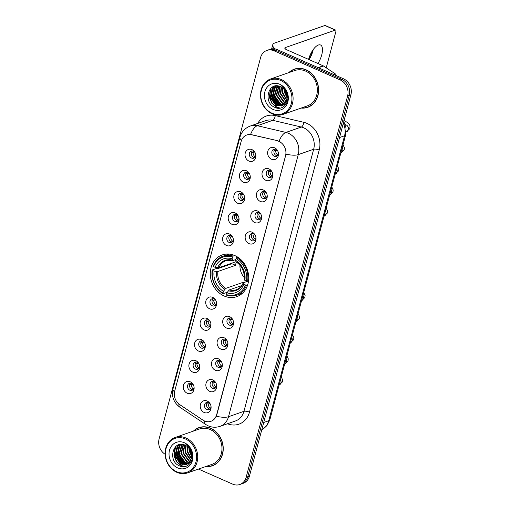 <?xml version="1.0" encoding="UTF-8"?>
<svg xmlns="http://www.w3.org/2000/svg" width="510" height="510" viewBox="0 0 510 510"><rect width="100%" height="100%" fill="white"/><g stroke="black" fill="none" stroke-linecap="round" stroke-linejoin="round"><path stroke-width="0.76" d="M234.874 255.606A22.096 18.838 -109.2 0 0 222.22 254.936A22.096 18.838 -109.2 0 0 210.311 274.775A22.096 18.838 -109.2 0 0 224.126 295.985A22.096 18.838 -109.2 0 0 236.78 296.654A22.096 18.838 -109.2 0 0 248.695 276.809A22.096 18.838 -109.2 0 0 234.874 255.606M243.327 182.166A6.254 5.329 70.8 0 1 239.623 174.152A6.254 5.329 70.8 0 1 246.368 170.742A6.254 5.329 70.8 0 1 249.358 173.534A6.254 5.329 70.8 0 1 250.193 175.931A6.254 5.329 70.8 0 1 243.327 182.166M249.492 173.789A3.755 3.2 -109.2 0 0 247.815 172.31A3.755 3.2 -109.2 0 0 245.667 172.195A3.755 3.2 -109.2 0 0 243.646 175.561A3.755 3.2 -109.2 0 0 245.992 179.163A3.755 3.2 -109.2 0 0 248.14 179.278A3.755 3.2 -109.2 0 0 250.142 175.644M237.711 203.273A6.254 5.329 70.8 0 1 234.007 195.26A6.254 5.329 70.8 0 1 240.752 191.843A6.254 5.329 70.8 0 1 243.742 194.635A6.254 5.329 70.8 0 1 244.577 197.038A6.254 5.329 70.8 0 1 237.711 203.273M243.882 194.897A3.755 3.2 -109.2 0 0 242.199 193.411A3.755 3.2 -109.2 0 0 240.051 193.296A3.755 3.2 -109.2 0 0 238.03 196.669A3.755 3.2 -109.2 0 0 240.376 200.271A3.755 3.2 -109.2 0 0 242.524 200.379A3.755 3.2 -109.2 0 0 244.526 196.752M232.095 224.374A6.254 5.329 70.8 0 1 228.397 216.361A6.254 5.329 70.8 0 1 235.135 212.951A6.254 5.329 70.8 0 1 238.125 215.743A6.254 5.329 70.8 0 1 238.967 218.14A6.254 5.329 70.8 0 1 232.095 224.374M238.266 215.998A3.755 3.2 -109.2 0 0 236.583 214.519A3.755 3.2 -109.2 0 0 234.434 214.404A3.755 3.2 -109.2 0 0 232.413 217.77A3.755 3.2 -109.2 0 0 234.759 221.372A3.755 3.2 -109.2 0 0 236.908 221.487A3.755 3.2 -109.2 0 0 238.909 217.853M226.478 245.482A6.254 5.329 70.8 0 1 222.781 237.469A6.254 5.329 70.8 0 1 229.519 234.052A6.254 5.329 70.8 0 1 232.509 236.844A6.254 5.329 70.8 0 1 233.351 239.247A6.254 5.329 70.8 0 1 226.478 245.482M232.649 237.105A3.755 3.2 -109.2 0 0 230.973 235.62A3.755 3.2 -109.2 0 0 228.818 235.505A3.755 3.2 -109.2 0 0 226.797 238.878A3.755 3.2 -109.2 0 0 229.143 242.48A3.755 3.2 -109.2 0 0 231.291 242.588A3.755 3.2 -109.2 0 0 233.293 238.96M209.635 308.792A6.254 5.329 70.8 0 1 205.932 300.779A6.254 5.329 70.8 0 1 212.676 297.368A6.254 5.329 70.8 0 1 215.666 300.16A6.254 5.329 70.8 0 1 216.501 302.558A6.254 5.329 70.8 0 1 209.635 308.792M215.8 300.416A3.755 3.2 -109.2 0 0 214.123 298.936A3.755 3.2 -109.2 0 0 211.975 298.822A3.755 3.2 -109.2 0 0 209.954 302.188A3.755 3.2 -109.2 0 0 212.3 305.79A3.755 3.2 -109.2 0 0 214.449 305.904A3.755 3.2 -109.2 0 0 216.45 302.271M204.019 329.9A6.254 5.329 70.8 0 1 200.315 321.887A6.254 5.329 70.8 0 1 207.06 318.469A6.254 5.329 70.8 0 1 210.05 321.262A6.254 5.329 70.8 0 1 210.885 323.665A6.254 5.329 70.8 0 1 204.019 329.9M210.184 321.523A3.755 3.2 -109.2 0 0 208.507 320.038A3.755 3.2 -109.2 0 0 206.359 319.923A3.755 3.2 -109.2 0 0 204.338 323.295A3.755 3.2 -109.2 0 0 206.684 326.897A3.755 3.2 -109.2 0 0 208.832 327.006A3.755 3.2 -109.2 0 0 210.834 323.378M198.403 351.001A6.254 5.329 70.8 0 1 194.699 342.988A6.254 5.329 70.8 0 1 201.444 339.577A6.254 5.329 70.8 0 1 204.433 342.369A6.254 5.329 70.8 0 1 205.269 344.766A6.254 5.329 70.8 0 1 198.403 351.001M204.574 342.624A3.755 3.2 -109.2 0 0 202.891 341.145A3.755 3.2 -109.2 0 0 200.742 341.031A3.755 3.2 -109.2 0 0 198.721 344.397A3.755 3.2 -109.2 0 0 201.067 347.998A3.755 3.2 -109.2 0 0 203.216 348.113A3.755 3.2 -109.2 0 0 205.218 344.479M192.786 372.109A6.254 5.329 70.8 0 1 189.089 364.095A6.254 5.329 70.8 0 1 195.827 360.678A6.254 5.329 70.8 0 1 198.817 363.471A6.254 5.329 70.8 0 1 199.659 365.874A6.254 5.329 70.8 0 1 192.786 372.109M198.957 363.732A3.755 3.2 -109.2 0 0 197.274 362.247A3.755 3.2 -109.2 0 0 195.126 362.132A3.755 3.2 -109.2 0 0 193.105 365.504A3.755 3.2 -109.2 0 0 195.451 369.106A3.755 3.2 -109.2 0 0 197.599 369.214A3.755 3.2 -109.2 0 0 199.601 365.587M187.17 393.21A6.254 5.329 70.8 0 1 183.472 385.197A6.254 5.329 70.8 0 1 190.211 381.786A6.254 5.329 70.8 0 1 193.201 384.578A6.254 5.329 70.8 0 1 194.042 386.975A6.254 5.329 70.8 0 1 187.17 393.21M193.341 384.833A3.755 3.2 -109.2 0 0 191.664 383.354A3.755 3.2 -109.2 0 0 189.51 383.239A3.755 3.2 -109.2 0 0 187.489 386.606A3.755 3.2 -109.2 0 0 189.835 390.207A3.755 3.2 -109.2 0 0 191.983 390.322A3.755 3.2 -109.2 0 0 193.985 386.688M248.944 161.064A6.254 5.329 70.8 0 1 245.24 153.051A6.254 5.329 70.8 0 1 251.985 149.634A6.254 5.329 70.8 0 1 254.974 152.426A6.254 5.329 70.8 0 1 255.81 154.83A6.254 5.329 70.8 0 1 248.944 161.064M255.108 152.688A3.755 3.2 -109.2 0 0 253.432 151.202A3.755 3.2 -109.2 0 0 251.283 151.087A3.755 3.2 -109.2 0 0 249.262 154.46A3.755 3.2 -109.2 0 0 251.608 158.062A3.755 3.2 -109.2 0 0 253.757 158.17A3.755 3.2 -109.2 0 0 255.759 154.543M265.908 180.323A6.254 5.329 70.8 0 1 262.21 172.31A6.254 5.329 70.8 0 1 268.948 168.893A6.254 5.329 70.8 0 1 271.938 171.685A6.254 5.329 70.8 0 1 272.78 174.088A6.254 5.329 70.8 0 1 265.908 180.323M272.079 171.947A3.755 3.2 -109.2 0 0 270.402 170.461A3.755 3.2 -109.2 0 0 268.254 170.346A3.755 3.2 -109.2 0 0 266.226 173.719A3.755 3.2 -109.2 0 0 268.572 177.321A3.755 3.2 -109.2 0 0 270.727 177.435A3.755 3.2 -109.2 0 0 272.729 173.802M260.298 201.431A6.254 5.329 70.8 0 1 256.594 193.411A6.254 5.329 70.8 0 1 263.338 190A6.254 5.329 70.8 0 1 266.322 192.793A6.254 5.329 70.8 0 1 267.163 195.196A6.254 5.329 70.8 0 1 260.298 201.431M266.462 193.048A3.755 3.2 -109.2 0 0 264.786 191.569A3.755 3.2 -109.2 0 0 262.637 191.454A3.755 3.2 -109.2 0 0 260.61 194.826A3.755 3.2 -109.2 0 0 262.962 198.422A3.755 3.2 -109.2 0 0 265.111 198.537A3.755 3.2 -109.2 0 0 267.112 194.909M254.681 222.532A6.254 5.329 70.8 0 1 250.977 214.519A6.254 5.329 70.8 0 1 257.722 211.102A6.254 5.329 70.8 0 1 260.712 213.894A6.254 5.329 70.8 0 1 261.547 216.297A6.254 5.329 70.8 0 1 254.681 222.532M260.846 214.155A3.755 3.2 -109.2 0 0 259.169 212.67A3.755 3.2 -109.2 0 0 257.021 212.555A3.755 3.2 -109.2 0 0 255 215.928A3.755 3.2 -109.2 0 0 257.346 219.529A3.755 3.2 -109.2 0 0 259.494 219.644A3.755 3.2 -109.2 0 0 261.496 216.01M249.065 243.64A6.254 5.329 70.8 0 1 245.361 235.62A6.254 5.329 70.8 0 1 252.106 232.209A6.254 5.329 70.8 0 1 255.096 235.002A6.254 5.329 70.8 0 1 255.931 237.405A6.254 5.329 70.8 0 1 249.065 243.64M255.23 235.257A3.755 3.2 -109.2 0 0 253.553 233.778A3.755 3.2 -109.2 0 0 251.404 233.663A3.755 3.2 -109.2 0 0 249.384 237.035A3.755 3.2 -109.2 0 0 251.73 240.631A3.755 3.2 -109.2 0 0 253.878 240.745A3.755 3.2 -109.2 0 0 255.88 237.118M226.599 328.058A6.254 5.329 70.8 0 1 222.902 320.038A6.254 5.329 70.8 0 1 229.64 316.627A6.254 5.329 70.8 0 1 232.63 319.419A6.254 5.329 70.8 0 1 233.472 321.823A6.254 5.329 70.8 0 1 226.599 328.058M232.77 319.674A3.755 3.2 -109.2 0 0 231.094 318.195A3.755 3.2 -109.2 0 0 228.945 318.081A3.755 3.2 -109.2 0 0 226.918 321.453A3.755 3.2 -109.2 0 0 229.264 325.048A3.755 3.2 -109.2 0 0 231.419 325.163A3.755 3.2 -109.2 0 0 233.421 321.536M220.989 349.159A6.254 5.329 70.8 0 1 217.285 341.145A6.254 5.329 70.8 0 1 224.03 337.728A6.254 5.329 70.8 0 1 227.014 340.521A6.254 5.329 70.8 0 1 227.855 342.924A6.254 5.329 70.8 0 1 220.989 349.159M227.154 340.782A3.755 3.2 -109.2 0 0 225.477 339.297A3.755 3.2 -109.2 0 0 223.329 339.182A3.755 3.2 -109.2 0 0 221.302 342.554A3.755 3.2 -109.2 0 0 223.654 346.156A3.755 3.2 -109.2 0 0 225.802 346.271A3.755 3.2 -109.2 0 0 227.804 342.637M215.373 370.266A6.254 5.329 70.8 0 1 211.669 362.247A6.254 5.329 70.8 0 1 218.414 358.836A6.254 5.329 70.8 0 1 221.404 361.628A6.254 5.329 70.8 0 1 222.239 364.032A6.254 5.329 70.8 0 1 215.373 370.266M221.538 361.883A3.755 3.2 -109.2 0 0 219.861 360.404A3.755 3.2 -109.2 0 0 217.713 360.289A3.755 3.2 -109.2 0 0 215.692 363.662A3.755 3.2 -109.2 0 0 218.038 367.257A3.755 3.2 -109.2 0 0 220.186 367.372A3.755 3.2 -109.2 0 0 222.188 363.745M209.757 391.368A6.254 5.329 70.8 0 1 206.053 383.354A6.254 5.329 70.8 0 1 212.797 379.937A6.254 5.329 70.8 0 1 215.787 382.729A6.254 5.329 70.8 0 1 216.623 385.133A6.254 5.329 70.8 0 1 209.757 391.368M215.921 382.991A3.755 3.2 -109.2 0 0 214.245 381.505A3.755 3.2 -109.2 0 0 212.096 381.391A3.755 3.2 -109.2 0 0 210.075 384.763A3.755 3.2 -109.2 0 0 212.421 388.365A3.755 3.2 -109.2 0 0 214.57 388.48A3.755 3.2 -109.2 0 0 216.572 384.846M204.14 412.475A6.254 5.329 70.8 0 1 200.436 404.456A6.254 5.329 70.8 0 1 207.181 401.045A6.254 5.329 70.8 0 1 210.171 403.837A6.254 5.329 70.8 0 1 211.006 406.24A6.254 5.329 70.8 0 1 204.14 412.475M210.305 404.092A3.755 3.2 -109.2 0 0 208.628 402.613A3.755 3.2 -109.2 0 0 206.48 402.498A3.755 3.2 -109.2 0 0 204.459 405.871A3.755 3.2 -109.2 0 0 206.805 409.466A3.755 3.2 -109.2 0 0 208.953 409.581A3.755 3.2 -109.2 0 0 210.955 405.954M271.524 159.222A6.254 5.329 70.8 0 1 267.827 151.202A6.254 5.329 70.8 0 1 274.565 147.792A6.254 5.329 70.8 0 1 277.555 150.584A6.254 5.329 70.8 0 1 278.396 152.987A6.254 5.329 70.8 0 1 271.524 159.222M277.695 150.839A3.755 3.2 -109.2 0 0 276.012 149.36A3.755 3.2 -109.2 0 0 273.864 149.245A3.755 3.2 -109.2 0 0 271.843 152.618A3.755 3.2 -109.2 0 0 274.189 156.213A3.755 3.2 -109.2 0 0 276.337 156.328A3.755 3.2 -109.2 0 0 278.339 152.7M249.097 178.704A3.755 3.2 70.8 0 1 248.045 178.449A3.755 3.2 70.8 0 1 245.782 175.485A3.755 3.2 70.8 0 1 246.77 172.048M243.48 199.812A3.755 3.2 70.8 0 1 242.435 199.55A3.755 3.2 70.8 0 1 240.165 196.592A3.755 3.2 70.8 0 1 241.153 193.15M237.864 220.913A3.755 3.2 70.8 0 1 236.819 220.658A3.755 3.2 70.8 0 1 234.549 217.694A3.755 3.2 70.8 0 1 235.537 214.257M232.248 242.02A3.755 3.2 70.8 0 1 231.202 241.759A3.755 3.2 70.8 0 1 228.933 238.801A3.755 3.2 70.8 0 1 229.921 235.359M215.405 305.331A3.755 3.2 70.8 0 1 214.353 305.076A3.755 3.2 70.8 0 1 212.09 302.111A3.755 3.2 70.8 0 1 213.078 298.675M209.788 326.438A3.755 3.2 70.8 0 1 208.743 326.177A3.755 3.2 70.8 0 1 206.473 323.219A3.755 3.2 70.8 0 1 207.462 319.776M204.172 347.539A3.755 3.2 70.8 0 1 203.127 347.284A3.755 3.2 70.8 0 1 200.857 344.32A3.755 3.2 70.8 0 1 201.845 340.884M198.556 368.647A3.755 3.2 70.8 0 1 197.51 368.386A3.755 3.2 70.8 0 1 195.241 365.428A3.755 3.2 70.8 0 1 196.229 361.985M192.939 389.748A3.755 3.2 70.8 0 1 191.894 389.493A3.755 3.2 70.8 0 1 189.624 386.529A3.755 3.2 70.8 0 1 190.612 383.093M254.713 157.603A3.755 3.2 70.8 0 1 253.661 157.341A3.755 3.2 70.8 0 1 251.398 154.383A3.755 3.2 70.8 0 1 252.386 150.941M271.677 176.862A3.755 3.2 70.8 0 1 270.631 176.6A3.755 3.2 70.8 0 1 268.362 173.642A3.755 3.2 70.8 0 1 269.35 170.2M266.061 197.969A3.755 3.2 70.8 0 1 265.015 197.708A3.755 3.2 70.8 0 1 262.746 194.744A3.755 3.2 70.8 0 1 263.74 191.307M260.444 219.07A3.755 3.2 70.8 0 1 259.399 218.809A3.755 3.2 70.8 0 1 257.136 215.851A3.755 3.2 70.8 0 1 258.124 212.409M254.834 240.178A3.755 3.2 70.8 0 1 253.782 239.917A3.755 3.2 70.8 0 1 251.519 236.952A3.755 3.2 70.8 0 1 252.507 233.516M232.369 324.596A3.755 3.2 70.8 0 1 231.323 324.334A3.755 3.2 70.8 0 1 229.054 321.37A3.755 3.2 70.8 0 1 230.042 317.934M226.752 345.697A3.755 3.2 70.8 0 1 225.707 345.436A3.755 3.2 70.8 0 1 223.437 342.478A3.755 3.2 70.8 0 1 224.432 339.035M221.142 366.805A3.755 3.2 70.8 0 1 220.09 366.543A3.755 3.2 70.8 0 1 217.827 363.579A3.755 3.2 70.8 0 1 218.815 360.143M215.526 387.906A3.755 3.2 70.8 0 1 214.474 387.645A3.755 3.2 70.8 0 1 212.211 384.687A3.755 3.2 70.8 0 1 213.199 381.244M209.91 409.014A3.755 3.2 70.8 0 1 208.864 408.752A3.755 3.2 70.8 0 1 206.595 405.788A3.755 3.2 70.8 0 1 207.583 402.352M277.293 155.76A3.755 3.2 70.8 0 1 276.248 155.499A3.755 3.2 70.8 0 1 273.978 152.535A3.755 3.2 70.8 0 1 274.966 149.098M277.21 140.792A11.258 9.594 70.8 0 1 278.887 141.353A11.258 9.594 70.8 0 1 285.549 155.773L216.623 414.821A11.258 9.594 70.8 0 1 210.936 421.305A11.258 9.594 70.8 0 1 202.897 420.093L179.775 404.659A11.258 9.594 70.8 0 1 174.701 391.106L241.128 141.468A11.258 9.594 70.8 0 1 246.815 134.978A11.258 9.594 70.8 0 1 251.589 134.761L277.51 140.683L280.417 142.022M301.161 108.056A20.215 17.238 -109.2 0 0 307.708 107.317A20.215 17.238 -109.2 0 0 318.61 89.161A20.215 17.238 -109.2 0 0 305.962 69.755A20.215 17.238 -109.2 0 0 294.378 69.143A20.215 17.238 -109.2 0 0 288.794 72.637M295.213 68.876A20.215 17.238 -109.2 0 0 293.632 69.653M205.779 466.529A20.215 17.238 -109.2 0 0 212.326 465.789A20.215 17.238 -109.2 0 0 223.227 447.627A20.215 17.238 -109.2 0 0 210.579 428.221A20.215 17.238 -109.2 0 0 199.002 427.609A20.215 17.238 -109.2 0 0 193.411 431.109M199.831 427.348A20.215 17.238 -109.2 0 0 198.25 428.126M241.498 140.326A14.592 4.743 14.9 0 1 239.929 137.266C241.504 131.835 244.947 128.093 250.276 126.04A16.677 14.216 70.8 0 1 257.346 125.709L285.9 132.428A16.677 14.216 70.8 0 1 288.38 133.263A16.677 14.216 70.8 0 1 298.248 154.632A14.592 4.743 -165.1 0 1 286.014 154.148L216.826 414.751L216.278 416.243L212.542 420.546M266.889 50.426L270.179 49.279A12.508 10.665 -109.2 0 1 277.344 49.661L343.491 78.789A12.508 10.665 -109.2 0 1 350.899 94.815L249.435 476.142A12.508 10.665 -109.2 0 1 243.111 483.353L241.466 483.926A12.508 10.665 -109.2 0 0 247.79 476.716L349.254 95.389A12.508 10.665 -109.2 0 0 341.847 79.362L275.7 50.235A12.508 10.665 -109.2 0 0 268.534 49.852A12.508 10.665 -109.2 0 1 275.7 50.235L341.847 79.362A12.508 10.665 -109.2 0 1 349.254 95.389L247.79 476.716A12.508 10.665 -109.2 0 1 241.466 483.926L239.821 484.5A12.508 10.665 -109.2 0 0 246.145 477.29L347.61 95.963A12.508 10.665 -109.2 0 0 340.202 79.936L274.055 50.809A12.508 10.665 -109.2 0 0 266.889 50.426A12.508 10.665 -109.2 0 0 260.565 57.636L159.101 438.963A12.508 10.665 -109.2 0 0 165.1 454.251M216.278 416.243A14.592 4.743 14.9 0 0 228.512 416.727L298.248 154.632L313.669 149.251A16.677 14.216 -109.2 0 0 303.801 127.876A16.677 14.216 -109.2 0 0 301.321 127.047L272.767 120.328L257.346 125.709A14.592 6.7 103.2 0 0 250.588 134.461L277.51 140.683M198.486 469.072L232.656 484.124A12.508 10.665 -109.2 0 0 239.821 484.5M211.42 465.853A20.215 17.238 -109.2 0 0 213.142 465.477M306.803 107.387A20.215 17.238 -109.2 0 0 308.524 107.004M313.229 49.566A13.343 5.457 -66.2 0 1 312.885 51.006A13.343 5.457 -66.2 0 1 309.105 59.625M317.947 63.52A13.343 5.457 113.8 0 0 321.727 54.895A13.343 5.457 113.8 0 0 320.522 44.988A13.343 5.457 113.8 0 0 308.588 59.396M275.4 49.017A16.677 5.425 -165.1 0 1 272.735 44.797A16.677 5.425 -165.1 0 1 274.922 42.948L324.889 25.5A2.085 0.854 -66.2 0 1 325.227 25.5L335.669 30.096A2.085 0.854 113.8 0 0 335.338 30.103L285.364 47.551A4.169 1.358 14.9 0 0 284.816 48.01A4.169 1.358 14.9 0 0 286.792 49.801L323.193 65.828A2.085 1.779 70.8 0 1 323.487 65.994L335.197 73.803A2.085 1.779 70.8 0 1 336.198 75.576M308.811 59.498A16.677 6.821 113.8 0 0 312.802 50.171M326.234 67.824L335.854 31.645A2.085 0.854 113.8 0 0 335.669 30.096M272.008 113.226A17.927 15.281 -109.2 0 0 291.337 103.434A17.927 15.281 -109.2 0 0 280.729 80.465A17.927 15.281 -109.2 0 0 261.401 90.251A17.927 15.281 -109.2 0 0 272.008 113.226M272.219 113.845A18.762 15.995 -109.2 0 0 282.961 114.412A18.762 15.995 -109.2 0 0 293.078 97.563A18.762 15.995 -109.2 0 0 281.341 79.56A18.762 15.995 -109.2 0 0 270.6 78.993A18.762 15.995 -109.2 0 0 260.483 95.842A18.762 15.995 -109.2 0 0 272.219 113.845M282.961 114.412L307.23 105.94A18.762 15.995 -109.2 0 0 317.341 89.091A18.762 15.995 -109.2 0 0 305.605 71.088A18.762 15.995 -109.2 0 0 294.863 70.52L270.6 78.993M301.627 107.897A20.011 17.059 -109.2 0 0 307.638 107.119L309.289 106.545A20.011 17.059 -109.2 0 0 310.105 106.233M307.638 107.119A20.011 17.059 -109.2 0 0 318.425 89.148A20.011 17.059 -109.2 0 0 305.911 69.947A20.011 17.059 -109.2 0 0 294.448 69.334A20.011 17.059 -109.2 0 0 289.259 72.477M287.066 97.984L284.472 92.386L284.299 89.601M287.092 97.174L284.988 92.202L284.797 90.232M286.677 100.298L282.412 93.1L282.623 87.981M286.805 99.801L282.929 92.922L283.012 88.3M286.104 101.93L280.36 93.821L281.176 87.044M286.263 101.566L280.87 93.642L281.526 87.236M285.39 103.186L284.229 102.739L278.301 94.541L279.862 86.451M285.574 102.899L284.746 102.561L278.817 94.356L280.181 86.579M284.58 104.174L282.177 103.46L276.248 95.255L278.651 86.088M284.79 103.951L282.687 103.275L276.758 95.077L278.945 86.158M283.694 104.958L280.117 104.174L274.189 95.976L277.064 86.33L277.548 85.909M283.923 104.779L280.634 103.995L274.705 95.797L277.816 85.935M282.75 105.564L278.058 104.894L272.13 96.69L275.011 87.051L276.605 85.865M282.993 105.43L278.575 104.716L272.646 96.511L275.521 86.872L276.822 85.865M286.728 100.1A10.423 8.887 -109.2 0 0 280.557 86.745C268.47 80.656 262.79 102.395 274.514 107.221C282.457 111.633 290.732 102.127 287.066 92.973C285.88 89.785 283.93 87.363 281.233 85.712C286.282 89.671 288.112 94.471 286.728 100.1L284.465 104.289L281.749 106.003L276.006 105.608L270.077 97.41L272.952 87.765L276.152 85.884L273.468 87.586L270.593 97.231L276.516 105.43L282.005 105.908M279.716 84.271A13.757 11.73 -109.2 0 0 264.881 91.787A13.757 11.73 -109.2 0 0 273.022 109.414A13.757 11.73 -109.2 0 0 287.857 101.904A13.757 11.73 -109.2 0 0 279.716 84.271M296.935 68.499A20.011 17.059 -109.2 0 0 296.093 68.761L294.448 69.334M285.74 90.219A20.011 17.059 -109.2 0 0 285.989 91.309M287.219 94.898A20.011 17.059 -109.2 0 0 287.787 96.109M284.886 88.982A18.762 15.995 -109.2 0 0 284.956 89.48M285.198 90.825A18.762 15.995 -109.2 0 0 287.028 96.065M287.5 96.964A18.762 15.995 -109.2 0 0 287.876 97.601M280.353 108.101L276.866 107.176L272.161 103.237L269.586 97.231L270.906 88.262M277.969 105.959L271.639 96.511L272.327 88.887M272.735 87.975L273.64 86.458M280.028 105.239L273.698 95.791L274.386 88.166M274.794 87.261L275.362 86.247M287.799 96.25L287.308 95.332M286.008 91.347L285.88 90.448M279.901 108.171L276.611 107.266L271.9 103.326L269.325 97.321L270.434 88.759M277.153 105.698L271.384 96.6L271.817 89.677M272.295 88.459L273.36 86.579M279.212 104.983L273.436 95.88L273.87 88.957M274.348 87.739L275.056 86.407M287.85 96.843L287.436 96.154M286.875 95.051L285.868 92.029M285.632 90.595L285.568 89.945M239.955 265.174A15.421 13.152 -109.2 0 0 244.29 277.593M227.313 292.236L223.17 293.683L222.959 293.059A19.845 16.919 -109.2 0 1 212.511 270.44L214.123 271.148A17.927 15.281 -109.2 0 0 223.431 291.293L225.701 288.411L243.372 282.24A15.421 13.152 -109.2 0 0 243.92 282.565M236.359 262.063A15.421 13.152 -109.2 0 0 235.563 265.327L217.891 271.498L214.123 271.148M232.56 256.995L233.172 256.084A20.674 17.627 -109.2 0 0 223.099 256.128A20.674 17.627 -109.2 0 0 213.237 266.182L213.524 266.628A19.845 16.919 -109.2 0 1 232.56 256.995L232.088 258.755A17.927 15.281 -109.2 0 0 215.137 267.342L218.905 267.686L236.041 261.706L236.614 262.012M235.767 259.565L233.134 260.483L232.56 260.17L232.088 258.755M212.511 270.44L212.224 269.988L216.623 268.451L217.687 268.662L231.878 263.708A19.801 16.881 70.8 0 1 231.98 263.122M236.729 295.169A20.674 17.627 -109.2 0 0 246.585 285.122L245.476 284.956A19.845 16.919 -109.2 0 1 226.446 294.595L226.65 295.213A20.674 17.627 -109.2 0 0 236.729 295.169L241.128 293.632A20.674 17.627 -109.2 0 0 242.766 292.95M229.207 254.107A20.674 17.627 -109.2 0 0 227.498 254.592L223.099 256.128M247.72 284.72L246.585 285.122M212.224 269.988A20.674 17.627 -109.2 0 0 223.17 293.683M233.172 256.084L234.727 255.542M226.446 294.595L226.912 292.829A17.927 15.281 -109.2 0 0 243.863 284.242L245.476 284.956M223.431 291.293L222.959 293.059M215.137 267.342L213.524 266.628M243.863 284.242L243.206 283.216L243.417 282.738L247.535 281.303M241.714 285.568L229.188 289.948L226.912 292.829M228.308 290.764A16.033 13.674 -109.2 0 0 243.206 283.216L243.417 282.738M233.134 260.483L232.56 260.17A16.033 13.674 -109.2 0 0 217.662 267.718M237.826 257.206L236.653 257.62L236.041 258.525A19.845 16.919 -109.2 0 1 246.489 281.144L247.599 281.31A20.674 17.627 -109.2 0 0 236.653 257.62M247.599 281.31L248.529 280.984M246.489 281.144L244.876 280.436A17.927 15.281 -109.2 0 0 235.569 260.291L236.041 258.525M244.43 278.932L244.22 279.41L244.876 280.436M235.569 260.291L236.041 261.706A16.033 13.674 -109.2 0 1 244.22 279.41M231.878 263.708L235.563 265.327M243.372 282.24L243.213 282.859M277.185 150.189L275.636 150.73L274.087 150.488M275.636 150.73A4.584 3.908 -109.2 0 0 277.873 155.046M271.569 171.29L270.019 171.832L268.47 171.596M270.019 171.832A4.584 3.908 -109.2 0 0 272.257 176.148M265.952 192.398L264.409 192.939L262.854 192.697M264.409 192.939A4.584 3.908 -109.2 0 0 266.641 197.255M260.336 213.499L258.793 214.041L257.238 213.805M258.793 214.041A4.584 3.908 -109.2 0 0 261.024 218.356M254.719 234.606L253.177 235.148L251.621 234.906M253.177 235.148A4.584 3.908 -109.2 0 0 255.408 239.464M232.26 319.024L230.711 319.566L229.162 319.324M230.711 319.566A4.584 3.908 -109.2 0 0 232.949 323.882M226.644 340.125L225.101 340.667L223.546 340.431M225.101 340.667A4.584 3.908 -109.2 0 0 227.333 344.983M221.028 361.233L219.485 361.775L217.929 361.533M219.485 361.775A4.584 3.908 -109.2 0 0 221.716 366.091M215.411 382.334L213.868 382.876L212.313 382.64M213.868 382.876A4.584 3.908 -109.2 0 0 216.1 387.192M209.801 403.442L208.252 403.984L206.697 403.742M208.252 403.984A4.584 3.908 -109.2 0 0 210.483 408.3M254.598 152.031L253.056 152.573L251.5 152.337M253.056 152.573A4.584 3.908 -109.2 0 0 255.287 156.889M248.988 173.139L247.439 173.674L245.884 173.438M247.439 173.674A4.584 3.908 -109.2 0 0 249.67 177.996M243.372 194.24L241.823 194.782L240.267 194.546M241.823 194.782A4.584 3.908 -109.2 0 0 244.054 199.098M237.756 215.347L236.206 215.883L234.657 215.647M236.206 215.883A4.584 3.908 -109.2 0 0 238.444 220.205M232.139 236.449L230.59 236.991L229.041 236.755M230.59 236.991A4.584 3.908 -109.2 0 0 232.828 241.306M215.29 299.765L213.747 300.301L212.192 300.065M213.747 300.301A4.584 3.908 -109.2 0 0 215.979 304.623M209.68 320.866L208.131 321.408L206.576 321.172M208.131 321.408A4.584 3.908 -109.2 0 0 210.362 325.724M204.064 341.974L202.515 342.51L200.959 342.274M202.515 342.51A4.584 3.908 -109.2 0 0 204.746 346.832M198.447 363.075L196.898 363.617L195.349 363.381M196.898 363.617A4.584 3.908 -109.2 0 0 199.136 367.933M192.831 384.183L191.282 384.719L189.733 384.483M191.282 384.719A4.584 3.908 -109.2 0 0 193.519 389.041M176.626 471.699A17.927 15.281 -109.2 0 0 195.961 461.907A17.927 15.281 -109.2 0 0 185.347 438.931A17.927 15.281 -109.2 0 0 166.018 448.723A17.927 15.281 -109.2 0 0 176.626 471.699M176.836 472.317A18.762 15.995 -109.2 0 0 187.584 472.885A18.762 15.995 -109.2 0 0 197.695 456.036A18.762 15.995 -109.2 0 0 185.959 438.026A18.762 15.995 -109.2 0 0 175.217 437.459A18.762 15.995 -109.2 0 0 165.106 454.308A18.762 15.995 -109.2 0 0 176.836 472.317M187.584 472.885L211.848 464.412A18.762 15.995 -109.2 0 0 221.958 447.563A18.762 15.995 -109.2 0 0 210.228 429.56A18.762 15.995 -109.2 0 0 199.48 428.986L175.217 437.459M206.244 466.369A20.011 17.059 -109.2 0 0 212.262 465.592L213.907 465.018A20.011 17.059 -109.2 0 0 214.723 464.699M212.262 465.592A20.011 17.059 -109.2 0 0 223.048 447.621A20.011 17.059 -109.2 0 0 210.528 428.413A20.011 17.059 -109.2 0 0 199.066 427.807A20.011 17.059 -109.2 0 0 193.876 430.944M191.683 456.456L189.089 450.853L188.917 448.067M191.709 455.647L189.605 450.674L189.414 448.704M191.301 458.764L187.03 451.573L187.246 446.454M191.422 458.273L187.546 451.395L187.635 446.773M190.721 460.402L184.977 452.293L185.799 445.517M190.88 460.039L185.493 452.109L186.144 445.708M190.007 461.652L188.847 461.212L182.918 453.007L184.48 444.924M190.192 461.371L189.363 461.027L183.434 452.829L184.798 445.045M189.197 462.647L186.794 461.926L180.865 453.728L183.275 444.561M189.408 462.417L187.304 461.748L181.375 453.549L183.568 444.631M188.311 463.431L184.735 462.647L178.806 454.442L181.681 444.803L182.172 444.376M188.541 463.252L185.251 462.468L179.322 454.263L182.433 444.408M187.368 464.036L182.682 463.361L176.753 455.162L179.628 445.517L181.222 444.337M187.61 463.902L183.192 463.182L177.263 454.984L180.145 445.338L181.439 444.337M191.346 458.573A10.423 8.887 -109.2 0 0 185.175 445.211C173.088 439.129 167.407 460.868 179.137 465.694C187.074 470.105 195.349 460.594 191.683 451.446C190.498 448.252 188.553 445.836 185.85 444.184C190.899 448.143 192.729 452.937 191.346 458.573L189.083 462.761L186.367 464.476L180.623 464.081L174.694 455.883L177.569 446.237L180.527 444.439M186.628 464.38L181.139 463.902L175.21 455.704L178.086 446.059L180.776 444.357M184.333 442.744A13.757 11.73 -109.2 0 0 169.498 450.253A13.757 11.73 -109.2 0 0 177.639 467.887A13.757 11.73 -109.2 0 0 192.474 460.377A13.757 11.73 -109.2 0 0 184.333 442.744M201.552 426.972A20.011 17.059 -109.2 0 0 200.71 427.233L199.066 427.807M190.364 448.692A20.011 17.059 -109.2 0 0 190.606 449.775M191.837 453.371A20.011 17.059 -109.2 0 0 192.404 454.576M189.503 447.448A18.762 15.995 -109.2 0 0 189.573 447.952M189.816 449.297A18.762 15.995 -109.2 0 0 191.645 454.531M192.117 455.43A18.762 15.995 -109.2 0 0 192.493 456.074M184.971 466.573L181.49 465.649L176.779 461.709L174.203 455.698L175.529 446.728M182.586 464.431L176.256 454.984L176.951 447.353M177.352 446.448L178.258 444.93M184.645 463.711L178.315 454.263L179.004 446.639M179.412 445.734L179.979 444.714M192.417 454.722L191.926 453.804M190.625 449.82L190.498 448.915M184.518 466.644L181.228 465.738L176.524 461.799L173.942 455.787L175.051 447.232M181.77 464.17L176.001 455.073L176.434 448.15M176.913 446.926L177.984 445.045M183.829 463.45L178.06 454.353L178.494 447.429M178.965 446.212L179.673 444.879M192.468 455.315L192.053 454.62M191.492 453.524L190.491 450.502M190.249 449.068L190.185 448.411M249.473 412.156A4.169 1.358 14.9 0 0 243.933 411.34L313.669 149.251A4.169 1.358 14.9 0 1 319.209 150.061L249.473 412.156A20.846 17.773 70.8 0 1 227.492 423.746M235.505 420.948A16.677 14.216 -109.2 0 0 243.933 411.34L228.512 416.727A16.677 14.216 70.8 0 1 220.084 426.334L235.505 420.948M279.11 141.257A14.592 6.7 103.2 0 1 285.9 132.428L301.321 127.047A4.169 1.912 -76.8 0 0 303.769 122.311A20.846 17.773 70.8 0 1 319.209 150.061M174.522 391.916A14.592 4.743 -165.1 0 1 172.979 388.875L239.929 137.266M178.921 404.022A14.592 5.049 123.7 0 0 179.922 407.273C173.7 402.607 171.385 396.474 172.979 388.875M204.695 421.056A14.592 5.049 123.7 0 0 205.683 424.467L179.922 407.273M257.69 123.452A20.846 17.773 70.8 0 1 275.221 115.591L303.769 122.311M246.145 477.29L249.435 476.142M347.61 95.963L350.899 94.815M340.202 79.936L343.491 78.789M274.055 50.809L277.344 49.661M275.221 115.591A4.169 1.912 -76.8 0 1 272.767 120.328A16.677 14.216 -109.2 0 0 265.697 120.653L250.276 126.04M263.708 422.497L268.738 420.744A8.338 2.709 14.9 0 0 269.835 419.819L266.87 425.703L261.777 429.745A16.677 14.216 -109.2 0 0 268.738 420.744L344.556 135.794A16.677 14.216 -109.2 0 0 343.338 123.216M339.526 137.553L344.556 135.794A8.338 2.709 14.9 0 0 345.653 134.869L269.835 419.819M285.065 48.679L285.364 47.551M318.106 67.607L323.193 65.828M335.338 30.103L324.889 25.5M323.487 65.994L318.438 67.754M333.514 74.396L335.197 73.803M217.891 271.498A15.421 13.152 -109.2 0 0 225.701 288.411M232.853 260.502L226.077 260.648A15.421 13.152 -109.2 0 0 218.905 267.686M216.648 271.524A16.033 13.674 -109.2 0 0 224.827 289.227M229.188 289.948A15.421 13.152 -109.2 0 0 236.245 289.776C239.343 288.679 241.644 286.397 243.155 282.942M345.238 124.65A3.755 3.2 70.8 0 1 346.099 124.893A3.755 3.2 70.8 0 1 348.253 129.91A3.755 3.2 70.8 0 1 346.424 131.861L346.156 131.95M342.255 147.639A3.755 3.2 70.8 0 1 342.637 151.017A3.755 3.2 70.8 0 1 340.839 152.955M336.638 168.74A3.755 3.2 70.8 0 1 337.027 172.119A3.755 3.2 70.8 0 1 335.223 174.057M331.022 189.847A3.755 3.2 70.8 0 1 331.411 193.226A3.755 3.2 70.8 0 1 329.607 195.164M325.412 210.949A3.755 3.2 70.8 0 1 325.794 214.327A3.755 3.2 70.8 0 1 323.997 216.266M302.946 295.366A3.755 3.2 70.8 0 1 303.329 298.745A3.755 3.2 70.8 0 1 301.531 300.683M297.33 316.474A3.755 3.2 70.8 0 1 297.719 319.853A3.755 3.2 70.8 0 1 295.915 321.791M291.714 337.575A3.755 3.2 70.8 0 1 292.102 340.954A3.755 3.2 70.8 0 1 290.298 342.892M286.104 358.683A3.755 3.2 70.8 0 1 286.486 362.062A3.755 3.2 70.8 0 1 284.688 364M280.487 379.784A3.755 3.2 70.8 0 1 280.87 383.163A3.755 3.2 70.8 0 1 279.072 385.101M205.683 424.467L208.201 425.85C212.083 427.514 216.042 427.673 220.084 426.334M343.797 121.488L346.048 128.023L345.653 134.869M271.639 48.903L272.735 44.797M236.245 261.993C242.078 266.048 244.717 271.779 244.156 279.187M343.848 120.385C350.395 124.013 350.249 125.205 349.815 128.654L346.424 131.861M343.032 144.725L344.416 147.753L344.199 149.761L340.808 152.968M337.416 165.826L338.799 168.855L338.583 170.863L335.191 174.069M331.8 186.934L333.189 189.962L332.966 191.97L329.575 195.177M326.183 208.035L327.573 211.063L327.356 213.072L323.958 216.278M303.724 292.453L305.108 295.481L304.891 297.489L301.499 300.696M298.108 313.561L299.491 316.589L299.274 318.597L295.883 321.804M292.491 334.662L293.881 337.69L293.658 339.698L290.266 342.905M286.875 355.77L288.265 358.798L288.048 360.806L284.65 364.012M281.259 376.871L282.648 379.899L282.432 381.907L279.034 385.114"/></g></svg>
